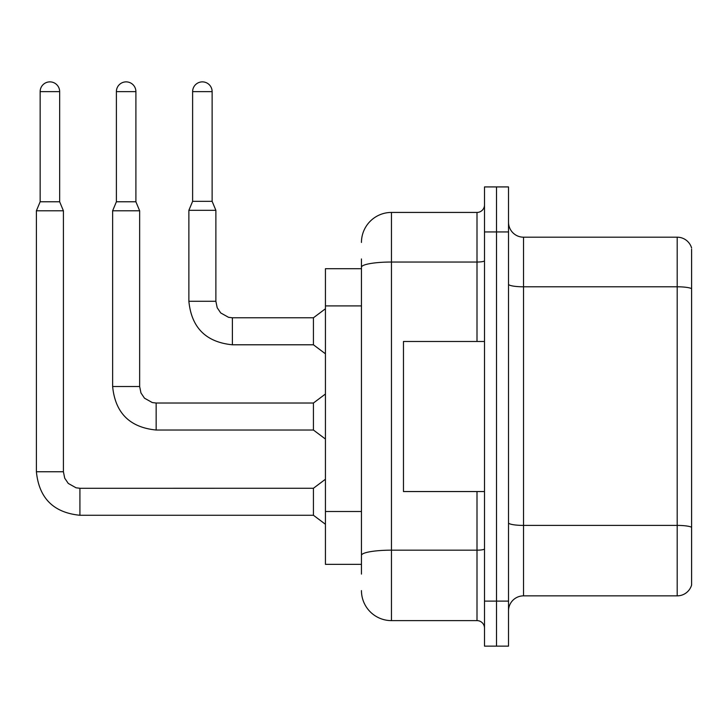 <?xml version="1.0" encoding="UTF-8"?>
<svg xmlns="http://www.w3.org/2000/svg" width="728" height="728" viewBox="0 0 728 728"><rect width="100%" height="100%" fill="white"/><g stroke="black" fill="none" stroke-linecap="round" stroke-linejoin="round"><path stroke-width="1.09" d="M325.434 564.346L361.452 564.346L325.434 564.346L325.434 268.705L361.452 268.705M508.517 610.865A15.006 15.006 0 0 1 523.523 595.859L677.195 595.859L677.195 237.191L523.523 237.191A15.006 15.006 0 0 1 508.517 222.186A15.006 15.006 0 0 0 523.523 237.191L523.523 595.859M496.514 601.11L496.514 646.127L508.517 646.127L508.517 601.11L496.514 601.11L496.514 646.127L484.502 646.127L484.502 601.11L496.514 601.11L496.514 231.941L496.514 601.11M484.502 601.11L484.502 186.923L496.514 186.923L496.514 231.941L496.514 186.923L508.517 186.923L508.517 601.11M691.6 249.194L691.6 585.048A15.006 15.006 0 0 1 677.195 595.859M691.6 247.993A15.006 15.006 0 0 0 677.195 237.191A15.006 15.006 0 0 1 691.6 247.993M691.6 288.88L691.6 527.281A15.006 2.603 180 0 0 677.195 525.407L523.523 525.407A15.006 2.603 0 0 1 508.517 522.795M361.452 574.092L361.452 258.95M361.452 242.442A30.012 30.012 0 0 1 391.464 212.43L391.464 620.62L477.004 620.62L477.004 491.555M391.464 212.43L477.004 212.43A7.508 7.508 0 0 0 484.502 204.923M484.502 628.118A7.508 7.508 0 0 0 477.004 620.62M391.464 620.62A30.012 30.012 0 0 1 361.452 590.608M484.502 341.487L403.467 341.487L403.467 491.555L484.502 491.555M59.66 201.774L40.149 201.774L40.149 91.628A9.755 9.755 0 0 1 49.904 81.873A9.755 9.755 0 0 1 59.66 91.628L59.66 201.774L63.409 210.783L63.409 471.753L64.719 478.187L68.25 483.419L76.058 487.796L79.916 488.26L79.916 515.269C53.517 512.658 39.012 498.152 36.4 471.753L36.4 210.783L63.409 210.783M79.916 488.288L313.431 488.26L313.431 515.269L79.916 515.269C53.517 512.658 39.012 498.152 36.4 471.753L63.409 471.753M135.899 201.774L116.389 201.774L116.389 91.628A9.755 9.755 0 0 1 126.144 81.873A9.755 9.755 0 0 1 135.899 91.628L135.899 201.774L139.649 210.783L112.631 210.783L112.631 386.513L139.649 386.513L139.649 210.783M156.156 403.021L313.431 403.021L313.431 430.03L156.156 430.03L156.156 403.021L152.288 402.557L144.481 398.18L140.959 392.947L139.649 386.513M212.13 201.328L192.62 201.328L192.62 91.628A9.755 9.755 0 0 1 202.375 81.873A9.755 9.755 0 0 1 212.13 91.628L212.13 201.328L215.879 210.328L188.871 210.328L188.871 301.274L215.852 301.274M215.879 210.328L215.879 301.274L217.19 307.716L220.721 312.94L228.528 317.317L232.387 317.781L313.431 317.781L313.431 344.79L232.387 344.79L232.387 317.808M361.452 305.906L325.434 305.906M361.452 511.502L325.434 511.502M691.6 288.67A15.006 2.603 180 0 0 677.195 286.796L523.523 286.796A15.006 2.603 0 0 1 508.517 284.193M508.517 231.941L484.502 231.941M484.502 548.866A7.508 1.301 0 0 1 477.004 550.168L391.464 550.168A30.012 5.214 180 0 0 361.452 555.382M361.452 267.249A30.012 5.214 180 0 1 391.464 262.034L477.004 262.034L477.004 212.43M477.004 341.487L477.004 262.034A7.508 1.301 0 0 0 484.502 260.733M40.149 91.628L59.66 91.628M116.389 91.628L135.899 91.628M192.62 91.628L212.13 91.628M112.631 386.513C115.242 412.913 129.748 427.418 156.156 430.03C129.748 427.418 115.242 412.913 112.631 386.513C115.242 412.913 129.748 427.418 156.156 430.03C129.748 427.418 115.242 412.913 112.631 386.513C115.242 412.913 129.748 427.418 156.156 430.03C129.748 427.418 115.242 412.913 112.631 386.513C115.242 412.913 129.748 427.418 156.156 430.03C129.748 427.418 115.242 412.913 112.631 386.513C115.242 412.913 129.748 427.418 156.156 430.03C129.748 427.418 115.242 412.913 112.631 386.513C115.242 412.913 129.748 427.418 156.156 430.03C129.748 427.418 115.242 412.913 112.631 386.513C115.242 412.913 129.748 427.418 156.156 430.03C129.748 427.418 115.242 412.913 112.631 386.513C115.242 412.913 129.748 427.418 156.156 430.03C129.748 427.418 115.242 412.913 112.631 386.513M188.871 301.274C191.482 327.673 205.988 342.178 232.387 344.79C205.988 342.178 191.482 327.673 188.871 301.274C191.482 327.673 205.988 342.178 232.387 344.79C205.988 342.178 191.482 327.673 188.871 301.274C191.482 327.673 205.988 342.178 232.387 344.79C205.988 342.178 191.482 327.673 188.871 301.274C191.482 327.673 205.988 342.178 232.387 344.79C205.988 342.178 191.482 327.673 188.871 301.274C191.482 327.673 205.988 342.178 232.387 344.79C205.988 342.178 191.482 327.673 188.871 301.274C191.482 327.673 205.988 342.178 232.387 344.79C205.988 342.178 191.482 327.673 188.871 301.274C191.482 327.673 205.988 342.178 232.387 344.79C205.988 342.178 191.482 327.673 188.871 301.274C191.482 327.673 205.988 342.178 232.387 344.79C205.988 342.178 191.482 327.673 188.871 301.274C191.482 327.673 205.988 342.178 232.387 344.79M36.4 471.753C39.012 498.152 53.517 512.658 79.916 515.269C53.517 512.658 39.012 498.152 36.4 471.753C39.012 498.152 53.517 512.658 79.916 515.269C53.517 512.658 39.012 498.152 36.4 471.753C39.012 498.152 53.517 512.658 79.916 515.269C53.517 512.658 39.012 498.152 36.4 471.753C39.012 498.152 53.517 512.658 79.916 515.269C53.517 512.658 39.012 498.152 36.4 471.753C39.012 498.152 53.517 512.658 79.916 515.269C53.517 512.658 39.012 498.152 36.4 471.753C39.012 498.152 53.517 512.658 79.916 515.269C53.517 512.658 39.012 498.152 36.4 471.753C39.012 498.152 53.517 512.658 79.916 515.269C53.517 512.658 39.012 498.152 36.4 471.753C39.012 498.152 53.517 512.658 79.916 515.269M313.431 515.269L325.434 524.269M313.431 488.26L325.434 479.252M40.149 201.774L36.4 210.783M313.431 430.03L325.434 439.039M313.431 403.021L325.434 394.012M116.389 201.774L112.631 210.783M313.431 344.79L325.434 353.799M313.431 317.781L325.434 308.772M192.62 201.328L188.871 210.328"/></g></svg>
